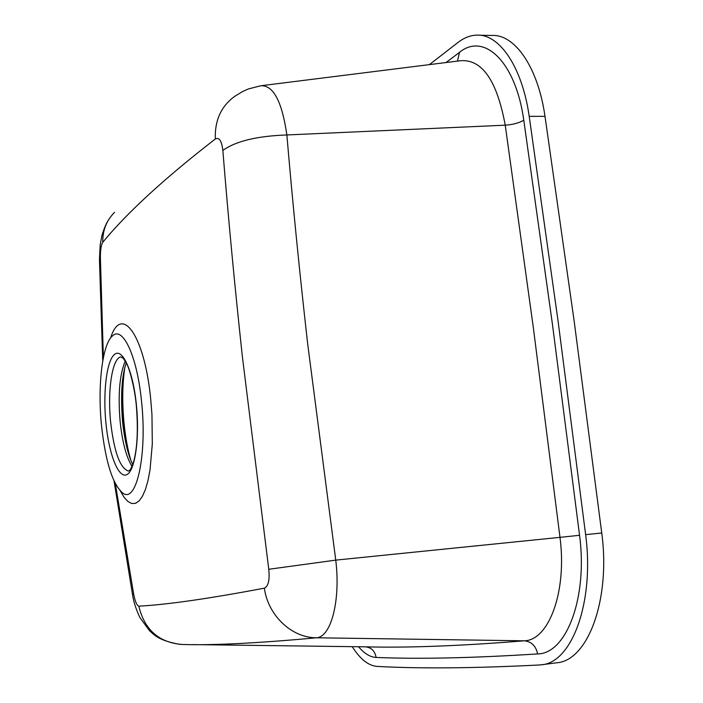 <?xml version="1.0" encoding="UTF-8"?>
<svg xmlns="http://www.w3.org/2000/svg" width="703" height="703" viewBox="0 0 703 703"><rect width="100%" height="100%" fill="white"/><g stroke="black" fill="none" stroke-linecap="round" stroke-linejoin="round"><path stroke-width="1.05" d="M215.32 138.992C214.687 120.292 221.217 106.03 234.916 96.223L242.763 91.434L248.379 88.956L260.743 85.766C273.3 85.028 282.008 101.425 286.868 134.958C292.676 203.132 299.61 272.738 307.668 343.776L335.753 560.124C340.709 600.538 331.095 637.19 316.42 637.788C257.201 643.245 212.359 645.468 181.892 644.466C158.834 642.454 144.475 629.686 138.825 606.162C166.725 604.712 208.563 598.71 264.337 588.165C268.353 586.346 269.829 580.045 268.766 569.272L242.315 356.113C234.732 286.112 228.247 217.552 222.851 150.424C221.665 140.749 219.151 136.936 215.32 138.992C164.634 178.219 127.102 212.657 102.743 242.307C101.144 245.004 100.362 250.075 100.388 257.518L103.376 357.59M429.401 64.623L458.286 42.242C464.121 37.777 470.175 35.414 476.458 35.15C499.227 33.568 522.188 66.75 529.201 116.329L558.129 321.499L585.625 534.631C594.633 602.137 571.829 663.122 541.125 664.818L539.175 664.994C474.13 668.289 420.104 668.755 377.08 666.409C368.398 665.706 360.121 659.124 352.256 646.655M479.27 35.212L491.59 35.458C514.693 33.893 537.944 66.961 545.001 116.347L574.105 320.717L601.742 533.006C610.793 600.23 587.611 661.04 556.477 662.806L541.626 664.757M141.567 401.712C137.252 356.518 122.867 325.761 112.603 335.814C102.269 343.978 97.453 385.947 101.513 425.64C105.547 462.152 112.708 484.683 122.999 493.234C136.531 503.41 147.331 454.7 141.567 401.712M115.336 483.69L133.632 593.938C135.117 601.496 136.839 605.573 138.825 606.162M102.735 360.982L99.466 260.233L100.388 257.518M133.632 593.938L132.48 594.307C133.473 601.452 135.969 609.229 139.95 617.647L149.625 630.872C153.228 633.552 156.707 640.266 180.003 644.396M264.337 588.165C268.115 615.556 291.701 637.832 316.42 637.788L524.315 640.811C548.946 640.319 567.119 591.408 559.992 537.347L579.562 535.299C587.893 597.77 566.284 653.904 537.619 653.922C472.829 658.061 418.997 659.229 376.105 657.446C370.156 657.129 364.312 653.562 358.565 646.742M222.851 150.424C235.795 141.145 257.131 135.995 286.868 134.958L505.237 125.178L533.305 327.396L559.992 537.347L335.753 560.124L268.766 569.272M114.571 212.306C106.531 220.417 102.594 230.417 102.743 242.307M136.259 404.928C134.563 386.641 129.211 368.108 126.637 363.627L123.403 358.468L120.907 356.896C112.19 358.038 107.348 390.701 110.652 422.231C114.141 452.029 120.081 468.312 128.456 471.072L128.456 471.072M136.391 404.805C139.835 438.364 134.967 471.467 126.619 474.745C118.324 478.523 108.886 453.997 105.916 423.013C102.831 392.081 106.68 360.208 114.668 354.286C122.603 347.88 133.069 371.166 136.391 404.805M262.289 85.573L460.606 60.713C482.091 59.087 496.968 80.581 505.237 125.178C513.093 124.624 519.271 122.955 523.77 120.178L552.382 323.819L579.562 535.299M110.608 337.976C121.303 303.599 144.633 334.883 150.767 399.664L151.953 414.577L152.314 443.892L150.038 469.78L147.999 480.527L145.442 489.429L142.437 496.283L139.089 500.958L135.477 503.366L131.707 503.515L127.884 501.459L124.088 497.285L120.424 491.151M529.201 116.329L545.001 116.347M126.971 448.022L123.21 423.311L122.436 413.777L121.935 394.814L122.603 379.884M125.266 361.078C119.572 374.506 117.867 394.717 120.151 421.721C122.348 442.284 126.303 457.161 132.015 466.353M124.739 367.827C122.331 384.462 122.094 402.968 124.027 423.347M585.625 534.631L601.742 533.006M376.105 657.446C374.919 650.978 371.333 647.437 365.358 646.83L192.93 644.607M365.358 646.83C407.564 647.955 460.553 645.952 524.315 640.811C531.486 641.575 535.923 645.943 537.619 653.922M457.495 61.099L459.49 52.365C484.077 32.022 515.765 61.855 523.77 120.178M446.018 62.541L459.49 52.365M128.57 471.063C130.037 469.516 129.888 471.959 133.491 462.258C137.375 448.268 138.298 429.173 136.268 404.981M124.844 367.405C122.357 384.066 122.094 402.722 124.053 423.364C125.442 437.117 127.682 449.366 130.784 460.114M132.753 464.49C128.122 455.324 124.73 441.115 122.577 421.879C120.512 395.903 121.733 376.219 126.232 362.827M114.062 481.072L132.472 594.255M99.439 259.214L100.213 244.591L101.961 235.382C104.035 228.642 106.091 223.712 108.13 220.584"/></g></svg>
